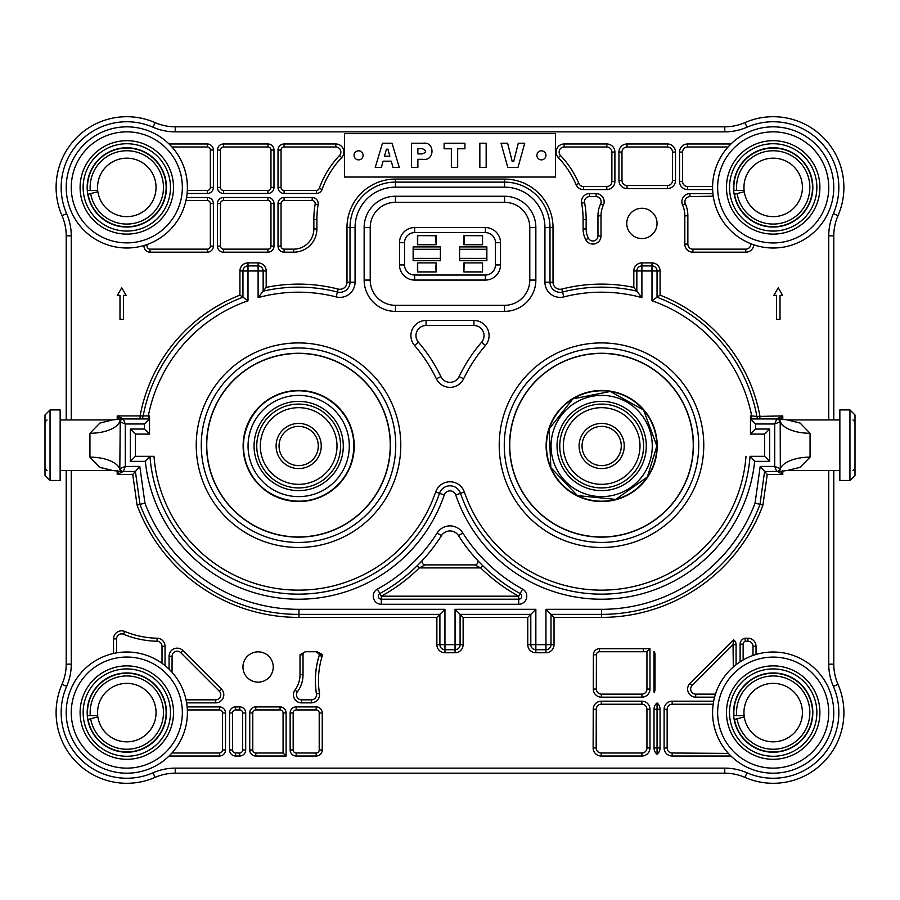 <?xml version="1.0" encoding="UTF-8"?>
<svg xmlns="http://www.w3.org/2000/svg" width="900" height="900" viewBox="0 0 900 900"><rect width="100%" height="100%" fill="white"/><g stroke="black" fill="none" stroke-linecap="round" stroke-linejoin="round"><path stroke-width="1.35" d="M118.89 419.265L117.214 415.912L123.278 418.939L149.535 418.939L149.535 434.093L135.394 434.093L135.394 456.311L153.979 456.311L149.951 456.311L145.328 461.363L130.343 461.363L130.343 429.041L144.484 429.041L144.484 423.99L125.291 423.99L119.677 421.695C119.587 417.881 119.587 417.881 119.677 421.695A3.026 2.981 -90 0 1 122.647 418.939C119.936 418.939 119.936 418.939 122.647 418.939L123.278 418.939L122.647 418.939M154.001 456.311C155.171 471.589 158.681 486.315 164.531 500.479C171.855 518.254 182.306 533.936 195.885 547.549C209.453 561.15 225.112 571.646 242.854 579.026C260.606 586.406 279.09 590.107 298.305 590.13C317.531 590.164 336.015 586.508 353.79 579.173C371.554 571.849 387.236 561.398 400.849 547.819C414.45 534.251 424.946 518.591 432.326 500.85L436.207 490.657A15.154 15.154 0 0 1 463.793 490.657L467.516 500.49C474.907 518.254 485.359 533.947 498.87 547.549C512.483 561.127 528.142 571.624 545.85 579.038C563.591 586.361 582.086 590.062 601.301 590.153C620.482 590.13 638.977 586.474 656.775 579.184C674.471 571.849 690.165 561.398 703.845 547.83C717.413 534.229 727.909 518.569 735.322 500.85C741.251 486.608 744.817 471.757 745.999 456.311M149.951 456.311A148.972 148.972 0 0 0 439.481 493.335A11.115 11.115 0 0 1 460.519 493.335A148.972 148.972 0 0 0 750.049 456.311L764.606 456.311L764.606 434.093L750.465 434.093L750.465 418.939L776.722 418.939L782.786 415.912L781.11 419.265M480.825 563.771L477.056 559.8A3.026 3.026 0 0 1 474.829 564.885L480.69 567.911L482.816 565.751M364.151 227.554A31.309 31.309 0 0 1 395.46 196.245L504.54 196.245A31.309 31.309 0 0 1 535.849 227.554L535.849 280.069A31.309 31.309 0 0 1 504.54 311.377L395.46 311.377A31.309 31.309 0 0 1 364.151 280.069L364.151 227.554L370.215 227.554L370.215 280.069A25.245 25.245 0 0 0 395.46 305.325L504.54 305.325A25.245 25.245 0 0 0 529.785 280.069L529.785 227.554A25.245 25.245 0 0 0 504.54 202.309L395.46 202.309A25.245 25.245 0 0 0 370.215 227.554M812.835 187.403A39.645 39.645 0 0 0 753.367 153.079A39.645 39.645 0 0 0 753.367 221.737A39.645 39.645 0 0 0 812.835 187.403M166.455 712.597A39.645 39.645 0 0 0 106.987 678.262A39.645 39.645 0 0 0 106.987 746.921A39.645 39.645 0 0 0 166.455 712.597M166.455 187.403A39.645 39.645 0 0 0 106.987 153.079A39.645 39.645 0 0 0 106.987 221.737A39.645 39.645 0 0 0 166.455 187.403M812.835 712.597A39.645 39.645 0 0 0 753.367 678.262A39.645 39.645 0 0 0 753.367 746.921A39.645 39.645 0 0 0 812.835 712.597M426.06 320.468L426.06 325.519A10.103 10.103 0 0 0 418.399 342.202A158.062 158.062 0 0 1 440.899 376.605A10.103 10.103 0 0 0 459.101 376.605A158.062 158.062 0 0 1 481.601 342.202A10.103 10.103 0 0 0 473.94 325.519L426.06 325.519A10.103 10.103 0 0 0 418.399 342.202A158.062 158.062 0 0 1 440.899 376.605A10.103 10.103 0 0 0 459.101 376.605A158.062 158.062 0 0 1 481.601 342.202A10.103 10.103 0 0 0 473.94 325.519L473.94 320.468A15.154 15.154 0 0 1 485.438 345.488A153.011 153.011 0 0 0 463.646 378.787A15.154 15.154 0 0 1 436.354 378.787A153.011 153.011 0 0 0 414.562 345.488A15.154 15.154 0 0 1 426.06 320.468L473.94 320.468M626.749 223.414A15.154 15.154 0 0 1 649.474 210.296A15.154 15.154 0 0 1 649.474 236.531A15.154 15.154 0 0 1 626.749 223.414M242.955 666.99A15.154 15.154 0 0 0 265.68 680.107A15.154 15.154 0 0 0 265.68 653.873A15.154 15.154 0 0 0 242.955 666.99M589.556 193.601L589.556 196.627A5.051 5.051 0 0 0 584.584 202.601A92.711 92.711 0 0 1 586.148 219.521L586.148 228.949A20.205 20.205 0 0 0 588.442 238.297A5.051 5.051 0 0 0 597.96 235.958L597.96 215.82A28.282 28.282 0 0 1 600.637 203.828A5.051 5.051 0 0 0 596.059 196.627L589.556 196.627A5.051 5.051 0 0 0 584.584 202.601A92.711 92.711 0 0 1 586.148 219.521L583.11 219.521A89.685 89.685 0 0 0 581.614 203.153A8.078 8.078 0 0 1 589.556 193.601L596.059 193.601A8.078 8.078 0 0 1 603.383 205.11A25.245 25.245 0 0 0 600.998 215.82L600.998 235.958A8.078 8.078 0 0 1 585.754 239.704A23.231 23.231 0 0 1 583.11 228.949L583.11 219.521M417.184 565.751L419.31 567.911L425.171 564.885L474.829 564.885A3.026 3.026 0 0 0 477.056 559.8M419.839 563.085L422.944 559.8A3.026 3.026 0 0 0 425.171 564.885A3.026 3.026 0 0 1 422.944 559.8M713.227 196.178L689.951 196.627A5.051 5.051 0 0 0 685.327 203.704A30.296 30.296 0 0 1 687.859 215.82L687.859 244.102A5.051 5.051 0 0 0 692.899 249.154L745.785 249.154A5.051 5.051 0 0 0 750.836 244.102L751.084 243.833M679.545 152.055L682.571 152.055A5.051 5.051 0 0 1 687.623 147.004L728.021 147.004L687.623 147.004A5.051 5.051 0 0 0 682.571 152.055L682.571 181.485A5.051 5.051 0 0 0 687.623 186.525L712.597 186.525A60.604 60.604 0 0 1 728.021 147.004L730.935 143.977A60.604 60.604 0 0 0 712.631 189.562L687.623 189.562A8.078 8.078 0 0 1 679.545 181.485L679.545 152.055A8.078 8.078 0 0 1 687.623 143.977L730.935 143.977A60.604 60.604 0 0 1 826.852 215.561A60.604 60.604 0 0 1 753.829 244.834A8.078 8.078 0 0 1 745.785 252.18L745.785 249.154A5.051 5.051 0 0 0 750.836 244.102L750.836 243.731A60.604 60.604 0 0 1 713.295 196.627M712.597 186.525L712.597 187.2M733.309 666.967L733.039 644.67A3.026 3.026 0 0 0 733.039 644.602L692.145 685.508A5.051 5.051 0 0 0 695.711 694.125L715.477 694.125L715.286 694.744M672.199 752.996L672.199 756.023L730.935 756.023A60.604 60.604 0 0 1 713.678 701.19A60.604 60.604 0 0 0 808.819 761.614A60.604 60.604 0 0 0 756.023 654.48A60.604 60.604 0 0 0 740.115 661.815L740.115 644.153A6.064 6.064 0 0 1 744.975 638.212L745.324 641.239A3.026 3.026 0 0 0 743.141 644.153A3.026 3.026 0 0 1 745.324 641.239A3.026 3.026 0 0 0 743.141 644.153L743.141 659.97L740.115 661.815A60.604 60.604 0 0 0 713.678 701.19L713.171 704.227L672.199 704.227A5.051 5.051 0 0 0 667.148 709.279L667.148 747.945A5.051 5.051 0 0 0 672.199 752.996L728.404 753.413M713.171 704.227A60.604 60.604 0 0 0 728.021 752.996M583.492 189.562L583.492 186.525L606.825 186.525A5.051 5.051 0 0 0 611.876 181.485L611.876 152.055A5.051 5.051 0 0 0 606.825 147.004L564.188 147.004A5.051 5.051 0 0 0 560.531 155.542A92.711 92.711 0 0 1 578.835 183.442A5.051 5.051 0 0 0 583.492 186.525A5.051 5.051 0 0 1 578.835 183.442A92.711 92.711 0 0 0 560.531 155.542A5.051 5.051 0 0 1 564.188 147.004L564.188 143.977L606.825 143.977A8.078 8.078 0 0 1 614.903 152.055L614.903 181.485A8.078 8.078 0 0 1 606.825 189.562L583.492 189.562A8.078 8.078 0 0 1 576.045 184.624A89.685 89.685 0 0 0 558.337 157.635A8.078 8.078 0 0 1 564.188 143.977M614.903 152.055L611.876 152.055A5.051 5.051 0 0 0 606.825 147.004L564.188 147.004M601.222 752.996L641.891 752.996A5.051 5.051 0 0 0 646.942 747.945L646.942 709.279A5.051 5.051 0 0 0 641.891 704.227L601.324 704.227A5.051 5.051 0 0 0 596.273 709.256L596.171 747.934A5.051 5.051 0 0 0 601.222 752.996L601.222 756.023A8.078 8.078 0 0 1 593.134 747.923L593.235 709.256A8.078 8.078 0 0 1 601.324 701.19L641.891 701.19A8.078 8.078 0 0 1 649.98 709.279L649.98 747.945A8.078 8.078 0 0 1 641.891 756.023L601.222 756.023M601.369 694.125L641.891 694.125A5.051 5.051 0 0 0 646.942 689.074L646.942 651.69L649.98 648.664L649.98 689.074A8.078 8.078 0 0 1 641.891 697.151L601.369 697.151L601.369 694.125A5.051 5.051 0 0 1 596.317 689.062L596.408 654.761A3.026 3.026 0 0 1 599.445 651.746L643.41 651.746A116.145 116.145 0 0 0 646.942 651.69M675.506 152.055L672.48 152.055A5.051 5.051 0 0 0 667.429 147.004L627.03 147.004A5.051 5.051 0 0 0 621.979 152.055L621.979 180.472A5.051 5.051 0 0 0 627.03 185.524L667.429 185.524A5.051 5.051 0 0 0 672.48 180.472L672.48 152.055A5.051 5.051 0 0 0 667.429 147.004L627.03 147.004A5.051 5.051 0 0 0 621.979 152.055L618.952 152.055A8.078 8.078 0 0 1 627.03 143.977L667.429 143.977A8.078 8.078 0 0 1 675.506 152.055L675.506 180.472A8.078 8.078 0 0 1 667.429 188.55L627.03 188.55A8.078 8.078 0 0 1 618.952 180.472L618.952 152.055M753.592 655.256L752.996 655.459A60.604 60.604 0 0 0 743.141 659.97M754.301 655.02L755.212 654.727M172.114 672.345L169.076 669.173A60.604 60.604 0 0 0 165.037 665.584L162.011 663.266L162.011 646.29A5.051 5.051 0 0 0 157.061 641.239A92.711 92.711 0 0 1 123.536 634.241A5.051 5.051 0 0 0 116.561 638.91L116.561 652.871L113.535 653.467A60.604 60.604 0 0 0 73.519 741.454A60.604 60.604 0 0 0 187.144 706.905L219.442 706.905L219.442 709.931L187.346 709.931L187.144 706.905A60.604 60.604 0 0 0 186.615 702.866L186.053 699.84L215.708 699.84A5.051 5.051 0 0 0 219.285 691.211L180.731 652.658A5.051 5.051 0 0 0 172.114 656.235L172.013 672.232M171.214 753.829L171.979 752.996L219.442 752.996A3.026 3.026 0 0 0 222.469 749.959L222.469 712.969A3.026 3.026 0 0 0 219.442 709.931M235.609 752.996L239.648 752.996A3.026 3.026 0 0 0 242.674 749.959L242.674 712.969A3.026 3.026 0 0 0 239.648 709.931L235.609 709.931A3.026 3.026 0 0 0 232.571 712.969L232.571 749.959A3.026 3.026 0 0 0 235.609 752.996L235.609 756.023A6.064 6.064 0 0 1 229.545 749.959L229.545 712.969L232.571 712.969M217.429 203.569L220.455 203.569A3.026 3.026 0 0 1 223.481 200.531A3.026 3.026 0 0 0 220.455 203.569L220.455 246.116A3.026 3.026 0 0 0 223.481 249.154L267.919 249.154A3.026 3.026 0 0 0 270.956 246.116L270.956 203.569A3.026 3.026 0 0 0 267.919 200.531L223.481 200.531L223.481 197.505A6.064 6.064 0 0 0 217.429 203.569L217.429 246.116A6.064 6.064 0 0 0 223.481 252.18L223.481 249.154A3.026 3.026 0 0 1 220.455 246.116L217.429 246.116M223.481 193.466L267.919 193.466A6.064 6.064 0 0 0 273.983 187.403L273.983 150.041L270.956 150.041A3.026 3.026 0 0 0 267.919 147.004L223.481 147.004A3.026 3.026 0 0 0 220.455 150.041L220.455 187.403A3.026 3.026 0 0 0 223.481 190.44L267.919 190.44A3.026 3.026 0 0 0 270.956 187.403L270.956 150.041A3.026 3.026 0 0 0 267.919 147.004L223.481 147.004L223.481 143.977A6.064 6.064 0 0 0 217.429 150.041L217.429 187.403A6.064 6.064 0 0 0 223.481 193.466L223.481 190.44A3.026 3.026 0 0 1 220.455 187.403L217.429 187.403M284.085 193.466L284.085 190.44A3.026 3.026 0 0 1 281.048 187.403A3.026 3.026 0 0 0 284.085 190.44L316.373 190.44A3.026 3.026 0 0 0 319.23 188.426A92.711 92.711 0 0 1 339.469 155.542A5.051 5.051 0 0 0 335.812 147.004L284.085 147.004A3.026 3.026 0 0 0 281.048 150.041L281.048 187.403L278.021 187.403A6.064 6.064 0 0 0 284.085 193.466L316.373 193.466A6.064 6.064 0 0 0 322.076 189.439L319.23 188.426A92.711 92.711 0 0 1 339.469 155.542A5.051 5.051 0 0 0 335.812 147.004L284.085 147.004L284.085 143.977A6.064 6.064 0 0 0 278.021 150.041L278.021 187.403M322.234 656.066L319.185 655.673A3.026 3.026 90 0 0 319.207 655.594L319.207 653.951L322.234 654.39L322.234 656.066A81.045 81.045 0 0 0 319.5 693.495C319.702 699.053 317.036 702.18 311.524 702.866L301.522 702.866A8.078 8.078 0 0 1 294.986 690.03A26.258 26.258 0 0 0 300.015 674.584L300.015 654.773L303.041 654.773L303.041 674.584A29.284 29.284 0 0 1 297.439 691.819A5.051 5.051 0 0 0 301.522 699.84L311.524 699.84C314.978 699.413 316.631 697.455 316.507 693.979A84.071 84.071 0 0 1 319.185 655.673L319.106 655.673A84.15 84.15 0 0 0 316.44 693.979C316.564 697.455 314.899 699.401 311.445 699.84M278.021 203.569L281.048 203.569L281.048 246.116A3.026 3.026 0 0 0 284.085 249.154L293.659 249.154A20.205 20.205 0 0 0 313.853 228.949L313.853 219.521A92.711 92.711 0 0 1 315.157 204.075A3.026 3.026 0 0 0 312.165 200.531L284.085 200.531A3.026 3.026 0 0 0 281.048 203.569A3.026 3.026 0 0 1 284.085 200.531L284.085 197.505L312.165 197.505A6.064 6.064 0 0 1 318.139 204.581A89.685 89.685 0 0 0 316.89 219.521L316.89 228.949A23.231 23.231 0 0 1 293.659 252.18L284.085 252.18A6.064 6.064 0 0 1 278.021 246.116L278.021 203.569A6.064 6.064 0 0 1 284.085 197.505M249.739 712.969L252.776 712.969L252.776 749.959A3.026 3.026 0 0 0 255.803 752.996L283.072 752.996L286.099 756.023L255.803 756.023A6.064 6.064 0 0 1 249.739 749.959L249.739 712.969A6.064 6.064 0 0 1 255.803 706.905L280.046 706.905L280.046 709.931L255.803 709.931A3.026 3.026 0 0 0 252.776 712.969A3.026 3.026 0 0 1 255.803 709.931L255.803 706.905M296.201 752.996L316.181 752.996L316.181 756.023L296.201 756.023L296.201 752.996A3.026 3.026 0 0 1 293.175 749.959L290.137 749.959A6.064 6.064 0 0 0 296.201 756.023M316.181 756.023A6.064 6.064 0 0 0 322.234 749.959L319.207 749.959A3.026 3.026 0 0 1 316.181 752.996A3.026 3.026 0 0 0 319.207 749.959L319.207 712.969A3.026 3.026 0 0 0 316.181 709.931L296.201 709.931L296.201 706.905A6.064 6.064 0 0 0 290.137 712.969L290.137 749.959M147.004 244.541L147.004 246.116A3.026 3.026 0 0 0 150.041 249.154L207.326 249.154A3.026 3.026 0 0 0 210.352 246.116L210.352 203.569A3.026 3.026 0 0 0 207.326 200.531L185.963 200.531L186.559 197.505A60.604 60.604 0 0 0 187.099 193.466L187.335 190.44A60.604 60.604 0 0 0 171.979 147.004L169.065 143.977A60.604 60.604 0 0 0 72.461 214.211A60.604 60.604 0 0 0 144.011 245.509L147.004 244.541L147.004 246.116A3.026 3.026 0 0 0 150.041 249.154L150.041 252.18A6.064 6.064 0 0 1 144.011 245.509A60.604 60.604 0 0 0 186.559 197.505A60.604 60.604 0 0 1 144.011 245.509M187.335 190.44L207.326 190.44A3.026 3.026 0 0 0 210.352 187.403L210.352 150.041L213.39 150.041A6.064 6.064 0 0 0 207.326 143.977L169.065 143.977A60.604 60.604 0 0 1 187.099 193.466A60.604 60.604 0 0 0 169.065 143.977M207.326 147.004L171.979 147.004L207.326 147.004A3.026 3.026 0 0 1 210.352 150.041A3.026 3.026 0 0 0 207.326 147.004L207.326 143.977M319.207 653.951L319.207 653.951A3.026 3.026 90 0 0 316.294 651.746M311.524 702.866L311.524 699.84M641.891 297.619A153.011 153.011 0 0 0 563.816 296.899A15.154 15.154 0 0 1 544.939 282.218L544.939 227.554A40.399 40.399 0 0 0 504.54 187.155L504.54 182.104L395.46 182.104L504.54 182.104A45.45 45.45 0 0 1 549.99 227.554L549.99 282.218A10.103 10.103 0 0 0 562.579 292.005A158.062 158.062 0 0 1 636.84 291.15L636.84 270.979A5.051 5.051 0 0 1 641.891 265.928L651.994 265.928A5.051 5.051 0 0 1 657.045 270.979L657.045 297.225L651.994 300.769L651.994 270.979L641.891 270.979L641.891 297.619L633.814 287.392L633.814 270.979A8.078 8.078 0 0 1 641.891 262.901L651.994 262.901A8.078 8.078 0 0 1 660.071 270.979L660.071 295.144L657.045 297.225A158.062 158.062 0 0 1 756.923 416.464L782.786 415.912L782.786 419.58M751.68 418.939L751.68 415.912L756.923 416.464A3.026 3.026 0 0 0 759.904 418.939L759.904 415.912A161.089 161.089 0 0 0 660.071 295.144M117.214 419.58L117.214 415.912L140.096 415.912L140.096 418.939A3.026 3.026 0 0 0 143.078 416.464A158.062 158.062 0 0 1 242.955 297.225L248.006 300.769A153.011 153.011 0 0 0 148.32 415.912L149.535 415.912L149.535 418.939L144.484 423.99M143.078 416.464A158.062 158.062 0 0 1 242.955 297.225L239.929 295.144A161.089 161.089 0 0 0 140.096 415.912L148.32 415.912L148.32 418.939M781.11 471.139L782.786 474.491L777.352 471.465C780.064 471.465 780.064 471.465 777.352 471.465L764.606 471.465L767.239 474.491L762.93 505.125A172.204 172.204 0 0 1 601.492 617.4L554.029 617.4L554.029 644.67A8.078 8.078 0 0 1 545.951 652.748L535.849 652.748A8.078 8.078 0 0 1 527.771 644.67L527.771 617.4L530.798 614.374L460.103 614.374L463.129 617.4L463.129 644.67A8.078 8.078 0 0 1 455.051 652.748L444.949 652.748A8.078 8.078 0 0 1 436.871 644.67L436.871 617.4L439.897 614.374L298.946 614.374A169.166 169.166 0 0 1 140.017 504.371L135.394 471.465L132.761 474.491L117.214 474.491L118.89 471.139M322.234 654.39L317.137 651.746L305.257 651.746L300.015 654.773M344.452 133.627L344.452 177.053L555.548 177.053L555.548 133.627L344.452 133.627M730.935 143.977A60.604 60.604 0 0 0 753.829 244.834A60.604 60.604 0 0 1 712.913 193.601L689.951 193.601L689.951 196.627A5.051 5.051 0 0 0 685.327 203.704A30.296 30.296 0 0 1 687.859 215.82L684.821 215.82A27.27 27.27 0 0 0 682.549 204.907A8.078 8.078 0 0 1 689.951 193.601M545.951 652.748L545.951 649.721L535.849 649.721A5.051 5.051 0 0 1 530.798 644.67L530.798 614.374L535.849 609.322L535.849 644.67L545.951 644.67L545.951 609.322L601.492 609.322A164.126 164.126 0 0 0 755.055 503.123L760.219 466.414L764.606 471.465L759.982 504.371A169.166 169.166 0 0 1 601.492 614.374L551.002 614.374L554.029 617.4M455.051 609.322L460.103 614.374L460.103 644.67L455.051 644.67L455.051 609.322L535.849 609.322M545.951 609.322L551.002 614.374L551.002 644.67L545.951 644.67L545.951 649.721A5.051 5.051 0 0 0 551.002 644.67A5.051 5.051 0 0 1 545.951 649.721M60.154 480.488L50.051 480.488L50.051 409.916L45 414.979L45 475.425L50.051 480.488L60.154 480.488L60.154 409.916L50.051 409.916L45 414.979L45 475.346M855 414.979L849.949 409.916L849.949 480.488L855 475.436L855 414.979L849.949 409.916L839.846 409.916L839.846 480.488L849.949 480.488L839.846 480.488M119.801 469.327L120.24 421.976A3.026 3.026 0 0 1 123.278 418.939L125.291 423.99L125.291 466.414L123.278 471.465L117.214 474.491L117.214 470.824M780.199 421.076L780.322 468.709C780.413 472.522 780.413 472.522 780.322 468.709A3.026 2.981 90 0 1 777.352 471.465M439.897 614.374L444.949 609.322L444.949 644.67L455.051 644.67L455.051 649.721L444.949 649.721A5.051 5.051 0 0 1 439.897 644.67L439.897 614.374M776.722 418.939L777.352 418.939C780.064 418.939 780.064 418.939 777.352 418.939A3.026 2.981 -90 0 1 780.322 421.695C780.413 417.881 780.413 417.881 780.322 421.695L774.709 423.99L776.722 418.939A3.026 3.026 0 0 1 779.76 421.976A3.026 3.026 0 0 0 776.722 418.939M239.929 295.144L239.929 270.979A8.078 8.078 0 0 1 248.006 262.901L258.109 262.901A8.078 8.078 0 0 1 266.186 270.979L266.186 287.392L263.16 291.15A158.062 158.062 0 0 1 337.421 292.005A10.103 10.103 0 0 0 350.01 282.218L350.01 227.554A45.45 45.45 0 0 1 395.46 182.104L395.46 179.078A48.476 48.476 0 0 0 346.984 227.554L346.984 282.218L350.01 282.218A10.103 10.103 0 0 1 337.421 292.005L338.175 289.069A7.065 7.065 0 0 0 346.984 282.218M833.794 470.452L833.794 664.155A50.501 50.501 0 0 0 838.001 684.337A70.695 70.695 0 0 1 744.941 777.398A50.501 50.501 0 0 0 724.759 773.19L175.241 773.19A50.501 50.501 0 0 0 155.059 777.398A70.695 70.695 0 0 1 61.999 684.337A50.501 50.501 0 0 0 66.206 664.155L66.206 470.452M66.206 419.951L66.206 235.845A50.501 50.501 0 0 0 61.999 215.662A70.695 70.695 0 0 1 155.059 122.603A50.501 50.501 0 0 0 175.241 126.81L724.759 126.81A50.501 50.501 0 0 0 744.941 122.603A70.695 70.695 0 0 1 838.001 215.662A50.501 50.501 0 0 0 833.794 235.845L833.794 419.951M819.9 187.403A46.71 46.71 0 0 0 749.835 146.959A46.71 46.71 0 0 0 749.835 227.857A46.71 46.71 0 0 0 819.9 187.403M819.9 712.597A46.71 46.71 0 0 0 749.835 672.143A46.71 46.71 0 0 0 749.835 753.041A46.71 46.71 0 0 0 819.9 712.597M173.52 187.403A46.71 46.71 0 0 0 103.455 146.959A46.71 46.71 0 0 0 103.455 227.857A46.71 46.71 0 0 0 173.52 187.403M173.52 712.597A46.71 46.71 0 0 0 103.455 672.143A46.71 46.71 0 0 0 103.455 753.041A46.71 46.71 0 0 0 173.52 712.597M816.863 187.403A43.672 43.672 0 0 0 751.354 149.58A43.672 43.672 0 0 0 751.354 225.225A43.672 43.672 0 0 0 816.863 187.403M816.863 712.597A43.672 43.672 0 0 0 751.354 674.775A43.672 43.672 0 0 0 751.354 750.42A43.672 43.672 0 0 0 816.863 712.597M170.482 187.403A43.672 43.672 0 0 0 104.974 149.58A43.672 43.672 0 0 0 104.974 225.225A43.672 43.672 0 0 0 170.482 187.403M170.482 712.597A43.672 43.672 0 0 0 104.974 674.775A43.672 43.672 0 0 0 104.974 750.42A43.672 43.672 0 0 0 170.482 712.597M169.076 669.173A60.604 60.604 0 0 1 186.615 702.866A60.604 60.604 0 0 0 169.076 669.173L169.076 656.235L172.114 656.235M113.535 653.467A60.604 60.604 0 0 1 165.037 665.584A60.604 60.604 0 0 0 113.535 653.467L113.535 638.91A8.078 8.078 0 0 1 124.695 631.44A89.685 89.685 0 0 0 157.129 638.212A8.078 8.078 0 0 1 165.037 646.29L165.037 665.584M501.019 143.224L507.634 143.224L512.212 161.482L513.709 161.482L518.265 143.224L524.734 143.224L517.984 167.456L507.814 167.456L501.019 143.224M479.846 167.456L479.846 143.224L486.157 143.224L486.157 167.456L479.846 167.456M444.116 148.781L444.116 143.224L464.929 143.224L464.929 148.781L457.661 148.781L457.661 167.456L451.35 167.456L451.35 148.781L444.116 148.781M417.87 167.456L411.559 167.456L411.559 143.224L423.169 143.224C434.97 141.435 434.88 161.078 423.169 159.311L417.87 159.311L417.87 167.456M417.87 148.725L417.87 153.911L422.089 153.911C426.724 152.325 426.814 150.604 422.348 148.725L417.87 148.725M383.096 161.179L381.375 167.456L375.233 167.456L382.489 143.224L392.029 143.224L399.296 167.456L393.019 167.456L391.252 161.179L383.096 161.179M386.426 149.197L384.457 156.218L389.858 156.218L387.923 149.197L386.426 149.197M354.049 155.34A4.522 4.522 0 0 1 358.571 150.817A4.522 4.522 0 0 1 363.105 155.34A4.522 4.522 0 0 1 358.571 159.862A4.522 4.522 0 0 1 354.049 155.34M541.429 159.862A4.522 4.522 0 0 1 536.895 155.34A4.522 4.522 0 0 1 541.429 150.817A4.522 4.522 0 0 1 545.951 155.34A4.522 4.522 0 0 1 541.429 159.862M242.955 297.225L242.955 270.979A5.051 5.051 0 0 1 248.006 265.928L258.109 265.928A5.051 5.051 0 0 1 263.16 270.979L263.16 291.15L258.109 297.619L258.109 270.979L248.006 270.979L248.006 300.769M779.366 418.939L787.511 419.951L800.1 423.056L810.056 433.271L810.056 457.144L800.089 467.348L787.511 470.452L839.846 470.452M100.744 467.674L112.489 470.452L99.922 467.348L89.944 457.144L89.944 433.271L99.9 423.056L112.489 419.951L60.154 419.951M89.944 457.178L99.124 467.01M135.394 471.465L122.647 471.465C119.936 471.465 119.936 471.465 122.647 471.465A3.026 2.981 90 0 1 119.677 468.709C119.587 472.522 119.587 472.522 119.677 468.709L125.291 466.414L139.781 466.414L135.394 471.465M760.219 466.414L774.709 466.414L779.76 468.428A3.026 3.026 0 0 1 776.722 471.465L774.709 466.414L774.709 423.99L755.516 423.99L750.465 418.939L750.465 415.912L751.68 415.912A153.011 153.011 0 0 0 651.994 300.769M436.871 617.4L298.946 617.4A172.204 172.204 0 0 1 137.07 505.125L144.945 503.123A164.126 164.126 0 0 0 298.935 609.322L444.949 609.322M149.535 434.093L144.484 429.041M755.055 503.123L762.93 505.125M135.394 434.093L130.343 429.041M135.394 456.311L130.343 461.363M755.516 423.99L755.516 429.041L750.465 434.093M750.049 456.311L754.673 461.363A154.024 154.024 0 0 1 455.738 494.966A6.064 6.064 0 0 0 444.262 494.966A154.024 154.024 0 0 1 145.328 461.363M764.606 456.311L769.658 461.363L754.673 461.363M755.516 429.041L769.658 429.041L764.606 434.093M381.296 604.271L381.296 599.22L518.704 599.22A3.026 3.026 0 0 0 520.155 593.539A169.166 169.166 0 0 1 458.539 535.646A10.103 10.103 0 0 0 441.461 535.646A169.166 169.166 0 0 1 379.845 593.539A3.026 3.026 0 0 0 381.296 599.22L381.296 596.194L518.704 596.194A172.204 172.204 0 0 1 480.69 567.911L419.31 567.911A172.204 172.204 0 0 1 381.296 596.194L377.415 589.106A164.126 164.126 0 0 0 437.197 532.946A15.154 15.154 0 0 1 462.803 532.946A164.126 164.126 0 0 0 522.585 589.106A8.078 8.078 0 0 1 518.704 604.271L381.296 604.271A8.078 8.078 0 0 1 377.415 589.106M455.051 649.721A5.051 5.051 0 0 0 460.103 644.67A5.051 5.051 0 0 1 455.051 649.721L455.051 652.748M736.076 644.67L733.039 644.67A3.026 3.026 0 0 0 733.039 644.602L733.646 639.821A6.064 6.064 0 0 1 736.076 644.67L736.076 664.695A60.604 60.604 0 0 0 714.589 697.151L695.711 697.151A8.078 8.078 0 0 1 689.996 683.359L732.78 640.575A8.078 8.078 0 0 1 733.646 639.821M654.525 689.074L654.21 692.617A6.064 6.064 0 0 1 654.019 691.099L654.019 651.296L655.02 689.074A8.078 8.078 0 0 1 654.21 692.617M654.019 747.945L657.045 747.945L657.045 754.245A8.078 8.078 0 0 1 654.019 747.945L654.019 709.279A8.078 8.078 0 0 1 657.045 702.967L657.045 747.945L660.071 747.945A8.078 8.078 0 0 1 657.045 754.245M657.045 270.979A5.051 5.051 0 0 0 651.994 265.928A5.051 5.051 0 0 1 657.045 270.979A5.051 5.051 0 0 0 651.994 265.928L651.994 270.979L660.071 270.979M248.006 265.928A5.051 5.051 0 0 0 242.955 270.979A5.051 5.051 0 0 1 248.006 265.928A5.051 5.051 0 0 0 242.955 270.979L248.006 270.979L248.006 262.901M266.186 270.979L263.16 270.979A5.051 5.051 0 0 0 258.109 265.928A5.051 5.051 0 0 1 263.16 270.979A5.051 5.051 0 0 0 258.109 265.928L258.109 262.901M810.056 433.271A30.296 14.321 -0 0 1 780.322 421.695M810.056 457.144A30.296 14.321 0 0 0 780.322 468.709M89.944 457.144A30.296 14.321 180 0 1 119.677 468.709M89.944 433.271A30.296 14.321 180 0 0 119.677 421.695M120.24 468.428A3.026 3.026 0 0 0 123.278 471.465A3.026 3.026 0 0 1 120.24 468.428M50.051 409.916L60.154 409.916M744.975 638.212L747.945 638.212L747.945 641.239A5.051 5.051 0 0 1 752.996 646.29L752.996 655.459L752.996 646.29A5.051 5.051 0 0 0 747.945 641.239L745.324 641.239M733.039 644.602L692.145 685.508L689.996 683.359M296.201 709.931A3.026 3.026 0 0 0 293.175 712.969L293.175 749.959M280.046 709.931A3.026 3.026 0 0 1 283.072 712.969L286.099 712.969L286.099 756.023M283.072 752.996L283.072 712.969M303.041 654.773A3.026 3.026 0 0 1 306.079 651.746A3.026 3.026 0 0 0 303.041 654.773M319.207 654.289L316.215 651.746M395.741 445.207A97.234 97.234 0 0 0 249.885 361.001A97.234 97.234 0 0 0 249.885 529.414A97.234 97.234 0 0 0 395.741 445.207M390.431 445.207A91.924 91.924 0 0 0 252.54 365.591A91.924 91.924 0 0 0 252.54 524.812A91.924 91.924 0 0 0 390.431 445.207M390.262 445.207A91.755 91.755 0 0 1 252.63 524.666A91.755 91.755 0 0 1 252.63 365.738A91.755 91.755 0 0 1 390.262 445.207M400.781 445.207A102.285 102.285 0 0 1 247.365 533.779A102.285 102.285 0 0 1 247.365 356.625A102.285 102.285 0 0 1 400.781 445.207M279.056 446.006A19.62 19.62 0 0 0 308.475 462.994A19.62 19.62 0 0 0 308.475 429.007A19.62 19.62 0 0 0 279.056 446.006A19.62 19.62 0 0 0 308.475 462.994A19.62 19.62 0 0 0 308.475 429.007A19.62 19.62 0 0 0 279.056 446.006A19.62 19.62 0 0 0 298.665 465.615A19.62 19.62 0 0 0 318.285 446.006M298.665 501.548A55.553 55.553 0 0 1 250.56 418.23A55.553 55.553 0 0 1 346.781 418.23A55.553 55.553 0 0 1 298.665 501.548M698.726 445.207A97.234 97.234 0 0 0 552.881 361.001A97.234 97.234 0 0 0 552.881 529.414A97.234 97.234 0 0 0 698.726 445.207M693.428 445.207A91.924 91.924 0 0 0 555.536 365.591A91.924 91.924 0 0 0 555.536 524.812A91.924 91.924 0 0 0 693.428 445.207M693.259 445.207A91.755 91.755 0 0 1 555.615 524.666A91.755 91.755 0 0 1 555.615 365.738A91.755 91.755 0 0 1 693.259 445.207M703.778 445.207A102.285 102.285 0 0 1 550.35 533.779A102.285 102.285 0 0 1 550.35 356.625A102.285 102.285 0 0 1 703.778 445.207M582.041 446.006A19.62 19.62 0 0 0 611.471 462.994A19.62 19.62 0 0 0 611.471 429.007A19.62 19.62 0 0 0 582.041 446.006A19.62 19.62 0 0 0 601.661 465.615A19.62 19.62 0 0 0 621.281 446.006M601.661 501.548A55.553 55.553 0 0 1 553.556 418.23A55.553 55.553 0 0 1 649.766 418.23A55.553 55.553 0 0 1 601.661 501.548M737.055 718.762L744.278 716.906A29.239 29.239 0 0 0 791.044 735.75A29.239 29.239 0 0 0 784.71 685.721A29.239 29.239 0 0 0 744.109 715.624L733.972 715.624A39.341 39.341 0 0 1 789.019 676.575A39.341 39.341 0 0 1 797.49 743.524A39.341 39.341 0 0 1 734.456 719.438L737.055 718.762A36.664 36.664 0 0 0 795.78 741.465A36.664 36.664 0 0 0 787.871 679.005A36.664 36.664 0 0 0 736.661 715.624M90.675 193.579L97.886 191.722A29.239 29.239 0 0 0 144.664 210.555A29.239 29.239 0 0 0 138.33 160.537A29.239 29.239 0 0 0 97.729 190.44L87.581 190.44A39.341 39.341 0 0 1 142.627 151.391A39.341 39.341 0 0 1 151.11 218.34A39.341 39.341 0 0 1 88.065 194.254L90.675 193.579A36.664 36.664 0 0 0 149.4 216.281A36.664 36.664 0 0 0 141.491 153.821A36.664 36.664 0 0 0 90.27 190.44M90.675 718.762L97.886 716.906A29.239 29.239 0 0 0 144.664 735.75A29.239 29.239 0 0 0 138.33 685.721A29.239 29.239 0 0 0 97.729 715.624L87.581 715.624A39.341 39.341 0 0 1 142.627 676.575A39.341 39.341 0 0 1 151.11 743.524A39.341 39.341 0 0 1 88.065 719.438L90.675 718.762A36.664 36.664 0 0 0 149.4 741.465A36.664 36.664 0 0 0 141.491 679.005A36.664 36.664 0 0 0 90.27 715.624M737.055 193.579L744.278 191.722A29.239 29.239 0 0 0 791.044 210.555A29.239 29.239 0 0 0 784.71 160.537A29.239 29.239 0 0 0 744.109 190.44L733.972 190.44A39.341 39.341 0 0 1 789.019 151.391A39.341 39.341 0 0 1 797.49 218.34A39.341 39.341 0 0 1 734.456 194.254L737.055 193.579A36.664 36.664 0 0 0 795.78 216.281A36.664 36.664 0 0 0 787.871 153.821A36.664 36.664 0 0 0 736.661 190.44M123.525 295.346L123.525 319.331L119.992 319.331L119.992 295.346L117.383 295.346L121.759 287.775L126.135 295.346L123.525 295.346M780.008 295.346L780.008 319.331L776.475 319.331L776.475 295.346L773.865 295.346L778.241 287.775L782.617 295.346L780.008 295.346M120.544 417.577L120.544 418.95M120.544 471.465L120.544 472.826M779.456 472.826L779.456 471.465M779.456 418.95L779.456 417.577M399.499 264.926L399.499 242.708A15.154 15.154 0 0 1 414.652 227.554L485.348 227.554A15.154 15.154 0 0 1 500.501 242.708L500.501 264.926A15.154 15.154 0 0 1 485.348 280.069L414.652 280.069A15.154 15.154 0 0 1 399.499 264.926L404.55 264.926A10.103 10.103 0 0 0 414.652 275.017L485.348 275.017A10.103 10.103 0 0 0 495.45 264.926L495.45 242.708A10.103 10.103 0 0 0 485.348 232.605L414.652 232.605A10.103 10.103 0 0 0 404.55 242.708L404.55 264.926M459.596 246.915L486.866 246.915L486.866 260.707L459.596 260.707L459.596 246.915M459.596 258.356L486.866 258.356L486.866 249.266L459.596 249.266M464.141 262.901L463.905 271.991L463.905 262.901L482.546 262.901L482.546 271.991L482.321 265.433M482.276 235.732L463.905 235.631L463.905 244.721L482.546 244.721L482.546 235.631L482.321 242.201M440.404 246.915L413.134 246.915L413.134 260.707L440.404 260.707L440.404 246.915M413.134 249.266L440.404 249.266L440.404 258.356L413.134 258.356M436.095 262.901L417.454 262.901L417.454 271.991L436.095 271.991L436.095 262.901M436.095 244.721L417.454 244.721L417.454 235.631L436.095 235.631L436.095 244.721M463.905 235.631L482.546 235.631M464.175 235.732L464.141 244.721M464.175 271.89L482.276 271.89M463.905 271.991L482.546 271.991M435.859 242.201L435.825 235.732L417.454 235.631M417.679 244.721L417.724 235.732M435.859 265.433L436.095 271.991M435.825 271.89L417.724 271.89L417.679 262.901M444.949 652.748L444.949 644.67L436.871 644.67M444.262 494.966L435.69 492.03M455.738 494.966L464.321 492.03M522.585 589.106L520.155 593.539A169.166 169.166 0 0 1 458.539 535.646A10.103 10.103 0 0 0 441.461 535.646A169.166 169.166 0 0 1 379.845 593.539M504.54 187.155L395.46 187.155A40.399 40.399 0 0 0 355.061 227.554L355.061 282.218A15.154 15.154 0 0 1 336.184 296.899A153.011 153.011 0 0 0 258.109 297.619M657.045 297.225A158.062 158.062 0 0 1 756.923 416.464M600.998 215.82L597.96 215.82A28.282 28.282 0 0 1 600.637 203.828A5.051 5.051 0 0 0 596.059 196.627L596.059 193.601M583.11 228.949L586.148 228.949A20.205 20.205 0 0 0 588.442 238.297A5.051 5.051 0 0 0 597.96 235.958L600.998 235.958M684.821 244.102L687.859 244.102A5.051 5.051 0 0 0 692.899 249.154L692.899 252.18A8.078 8.078 0 0 1 684.821 244.102L684.821 215.82M679.545 181.485L682.571 181.485A5.051 5.051 0 0 0 687.623 186.525L687.623 189.562M606.825 189.562L606.825 186.525A5.051 5.051 0 0 0 611.876 181.485L614.903 181.485M641.891 756.023L641.891 752.996A5.051 5.051 0 0 0 646.942 747.945L649.98 747.945M649.98 709.279L646.942 709.279A5.051 5.051 0 0 0 641.891 704.227L641.891 701.19M641.891 697.151L641.891 694.125A5.051 5.051 0 0 0 646.942 689.074L649.98 689.074M618.952 180.472L621.979 180.472A5.051 5.051 0 0 0 627.03 185.524L627.03 188.55M667.429 188.55L667.429 185.524A5.051 5.051 0 0 0 672.48 180.472L675.506 180.472M747.945 638.212A8.078 8.078 0 0 1 756.023 646.29L756.023 654.48A60.604 60.604 0 0 0 740.115 661.815M187.144 706.905A60.604 60.604 0 0 1 169.065 756.023L219.442 756.023A6.064 6.064 0 0 0 225.506 749.959L222.469 749.959M239.648 756.023L239.648 752.996A3.026 3.026 0 0 0 242.674 749.959L245.7 749.959A6.064 6.064 0 0 1 239.648 756.023L235.609 756.023M245.7 712.969L242.674 712.969A3.026 3.026 0 0 0 239.648 709.931L239.648 706.905A6.064 6.064 0 0 1 245.7 712.969L245.7 749.959M267.919 252.18A6.064 6.064 0 0 0 273.983 246.116L270.956 246.116A3.026 3.026 0 0 1 267.919 249.154L267.919 252.18L223.481 252.18M267.919 197.505L267.919 200.531A3.026 3.026 0 0 1 270.956 203.569L273.983 203.569A6.064 6.064 0 0 0 267.919 197.505L223.481 197.505M273.983 187.403L270.956 187.403A3.026 3.026 0 0 1 267.919 190.44L267.919 193.466M217.429 150.041L220.455 150.041A3.026 3.026 0 0 1 223.481 147.004M319.23 188.426A3.026 3.026 0 0 1 316.373 190.44L316.373 193.466M278.021 150.041L281.048 150.041A3.026 3.026 0 0 1 284.085 147.004M278.021 246.116L281.048 246.116A3.026 3.026 0 0 0 284.085 249.154L284.085 252.18M293.659 252.18L293.659 249.154A20.205 20.205 0 0 0 313.853 228.949L316.89 228.949M316.89 219.521L313.853 219.521A92.711 92.711 0 0 1 315.157 204.075A3.026 3.026 0 0 0 312.165 200.531L312.165 197.505M249.739 749.959L252.776 749.959A3.026 3.026 0 0 0 255.803 752.996L255.803 756.023M319.207 712.969A3.026 3.026 0 0 0 316.181 709.931L316.181 706.905A6.064 6.064 0 0 1 322.234 712.969L319.207 712.969M165.037 646.29L162.011 646.29A5.051 5.051 0 0 0 157.061 641.239A92.711 92.711 0 0 1 123.536 634.241A5.051 5.051 0 0 0 116.561 638.91L113.535 638.91M213.39 246.116A6.064 6.064 0 0 1 207.326 252.18L207.326 249.154A3.026 3.026 0 0 0 210.352 246.116L213.39 246.116L213.39 203.569A6.064 6.064 0 0 0 207.326 197.505L207.326 200.531A3.026 3.026 0 0 1 210.352 203.569L213.39 203.569M213.39 187.403A6.064 6.064 0 0 1 207.326 193.466L207.326 190.44A3.026 3.026 0 0 0 210.352 187.403L213.39 187.403L213.39 150.041M301.522 702.866L301.522 699.84M695.711 694.125L695.711 697.151M672.199 756.023A8.078 8.078 0 0 1 664.11 747.945L664.11 709.279A8.078 8.078 0 0 1 672.199 701.19L713.678 701.19M169.076 656.235A8.078 8.078 0 0 1 182.869 650.52L221.422 689.074A8.078 8.078 0 0 1 215.708 702.866L186.615 702.866M219.442 706.905A6.064 6.064 0 0 1 225.506 712.969L225.506 749.959M286.099 712.969A6.064 6.064 0 0 0 280.046 706.905M601.369 697.151A8.078 8.078 0 0 1 593.291 689.051L593.381 654.761A6.064 6.064 0 0 1 599.445 648.709L643.41 648.709A113.119 113.119 0 0 0 648.686 648.585A6.064 6.064 0 0 1 649.98 648.664M654.019 651.296A6.064 6.064 0 0 1 655.02 654.637L655.02 689.074M657.045 702.967A8.078 8.078 0 0 1 660.071 709.279L660.071 747.945M284.085 143.977L335.812 143.977A8.078 8.078 0 0 1 341.662 157.635A89.685 89.685 0 0 0 322.076 189.439M223.481 143.977L267.919 143.977A6.064 6.064 0 0 1 273.983 150.041M273.983 246.116L273.983 203.569M322.234 749.959L322.234 712.969M296.201 706.905L316.181 706.905M71.258 470.452L71.258 664.155A55.553 55.553 0 0 1 66.634 686.363A65.644 65.644 0 0 0 153.045 772.774A55.553 55.553 0 0 1 175.241 768.139L724.759 768.139A55.553 55.553 0 0 1 746.955 772.774A65.644 65.644 0 0 0 833.366 686.363A55.553 55.553 0 0 1 828.742 664.155L828.742 470.452M828.742 419.951L828.742 235.845A55.553 55.553 0 0 1 833.366 213.638A65.644 65.644 0 0 0 746.955 127.226A55.553 55.553 0 0 1 724.759 131.861L175.241 131.861A55.553 55.553 0 0 1 153.045 127.226A65.644 65.644 0 0 0 66.634 213.638A55.553 55.553 0 0 1 71.258 235.845L71.258 419.951M745.785 252.18L692.899 252.18M235.609 709.931L235.609 706.905A6.064 6.064 0 0 0 229.545 712.969M235.609 706.905L239.648 706.905M207.326 193.466L187.099 193.466M186.559 197.505L207.326 197.505M207.326 252.18L150.041 252.18M527.771 617.4L463.129 617.4M137.07 505.125L132.761 474.491M266.186 287.392A161.089 161.089 0 0 1 338.175 289.069M395.46 179.078L504.54 179.078A48.476 48.476 0 0 1 553.016 227.554L553.016 282.218A7.065 7.065 0 0 0 561.825 289.069A161.089 161.089 0 0 1 633.814 287.392M782.786 470.824L782.786 474.491L767.239 474.491M601.492 617.4L601.492 609.322M298.946 617.4L298.935 609.322M298.946 614.374A169.166 169.166 0 0 1 140.017 504.371M561.825 289.069L562.579 292.005A158.062 158.062 0 0 1 636.84 291.15M263.16 291.15A158.062 158.062 0 0 1 337.421 292.005L336.184 296.899M828.742 187.403A55.553 55.553 0 0 0 772.2 131.861A55.553 55.553 0 0 0 717.683 189.382A55.553 55.553 0 0 0 774.18 242.944A55.553 55.553 0 0 0 828.742 187.403M828.742 712.597A55.553 55.553 0 0 0 718.639 702.146A55.553 55.553 0 0 0 767.947 767.891A55.553 55.553 0 0 0 828.742 712.597M182.351 187.403A55.553 55.553 0 0 0 121.489 132.109A55.553 55.553 0 0 0 72.281 198A55.553 55.553 0 0 0 182.351 187.403M182.351 712.597A55.553 55.553 0 0 0 114.638 658.395A55.553 55.553 0 0 0 71.865 720.742A55.553 55.553 0 0 0 130.894 767.992A55.553 55.553 0 0 0 182.351 712.597M544.939 282.218L549.99 282.218A10.103 10.103 0 0 0 562.579 292.005L563.816 296.899M549.99 282.218L553.016 282.218M553.016 227.554L549.99 227.554A45.45 45.45 0 0 0 504.54 182.104L504.54 179.078M355.061 227.554L346.984 227.554M350.01 227.554A45.45 45.45 0 0 1 395.46 182.104L395.46 187.155M481.601 342.202L485.438 345.488M463.646 378.787L459.101 376.605M436.354 378.787L440.899 376.605M414.562 345.488L418.399 342.202M581.614 203.153L584.584 202.601M588.442 238.297L585.754 239.704M603.383 205.11L600.637 203.828M724.759 131.861L724.759 126.81A50.501 50.501 0 0 0 744.941 122.603A70.695 70.695 0 0 1 838.001 215.662A50.501 50.501 0 0 0 833.794 235.845L828.742 235.845M828.742 664.155L833.794 664.155A50.501 50.501 0 0 0 838.001 684.337A70.695 70.695 0 0 1 744.941 777.398A50.501 50.501 0 0 0 724.759 773.19L724.759 768.139M71.258 235.845L66.206 235.845A50.501 50.501 0 0 0 61.999 215.662A70.695 70.695 0 0 1 155.059 122.603A50.501 50.501 0 0 0 175.241 126.81L175.241 131.861M175.241 768.139L175.241 773.19A50.501 50.501 0 0 0 155.059 777.398A70.695 70.695 0 0 1 61.999 684.337A50.501 50.501 0 0 0 66.206 664.155L71.258 664.155M153.045 127.226L155.059 122.603M66.634 213.638L61.999 215.662M744.941 122.603L746.955 127.226M838.001 215.662L833.366 213.638M66.634 686.363L61.999 684.337M153.045 772.774L155.059 777.398M838.001 684.337L833.366 686.363M744.941 777.398L746.955 772.774M636.84 270.979A5.051 5.051 0 0 1 641.891 265.928L641.891 270.979L633.814 270.979M769.658 429.041L769.658 461.363M139.781 466.414L144.945 503.123M759.982 504.371A169.166 169.166 0 0 1 601.492 614.374M462.803 532.946L458.539 535.646M441.461 535.646L437.197 532.946M520.155 593.539L518.704 596.194L518.704 604.271M341.662 157.635L339.469 155.542M335.812 143.977L335.812 147.004M267.919 147.004L267.919 143.977M315.157 204.075L318.139 204.581M606.825 147.004L606.825 143.977M558.337 157.635L560.531 155.542M576.045 184.624L578.835 183.442M667.429 143.977L667.429 147.004M627.03 143.977L627.03 147.004M687.623 147.004L687.623 143.977M682.549 204.907L685.327 203.704M157.129 638.212L157.061 641.239M124.695 631.44L123.536 634.241M215.708 702.866L215.708 699.84M219.442 756.023L219.442 752.996M601.324 701.19L601.324 704.227M740.115 644.153L743.141 644.153M654.019 709.279L660.071 709.279M672.199 704.227L672.199 701.19M641.891 262.901L641.891 265.928M651.994 262.901L651.994 265.928M463.129 644.67L460.103 644.67M239.929 270.979L242.955 270.979M544.939 227.554L549.99 227.554M355.061 282.218L350.01 282.218M258.109 265.928L258.109 270.979L263.16 270.979M535.849 649.721A5.051 5.051 0 0 1 530.798 644.67L535.849 644.67L535.849 652.748M554.029 644.67L551.002 644.67M527.771 644.67L530.798 644.67M370.215 280.069L364.151 280.069M395.46 305.325L395.46 311.377M504.54 305.325L504.54 311.377M535.849 280.069L529.785 280.069M535.849 227.554L529.785 227.554M504.54 196.245L504.54 202.309M395.46 196.245L395.46 202.309M667.148 709.279L664.11 709.279M667.148 747.945L664.11 747.945M752.996 646.29L756.023 646.29M733.635 641.43L732.78 640.575M593.134 747.923L596.171 747.934M593.235 709.256L596.273 709.256M593.381 654.761L596.408 654.761A3.026 3.026 0 0 1 599.445 651.746L599.445 648.709M643.41 648.709L643.41 651.746M593.291 689.051L596.317 689.062M648.686 648.585L648.742 649.822M293.175 712.969L290.137 712.969M300.015 674.584L303.041 674.584A29.284 29.284 0 0 1 297.439 691.819L294.986 690.03M316.44 693.979L319.5 693.495M225.506 712.969L222.469 712.969M232.571 749.959L229.545 749.959M182.869 650.52L180.731 652.658M221.422 689.074L219.285 691.211M276.097 446.006A22.579 22.579 0 0 1 298.665 423.428A22.579 22.579 0 0 1 321.244 446.006A22.579 22.579 0 0 1 298.665 468.574A22.579 22.579 0 0 1 276.097 446.006M337.005 446.006A38.34 38.34 0 0 0 298.665 407.666A38.34 38.34 0 0 0 260.325 446.006A38.34 38.34 0 0 0 298.665 484.335A38.34 38.34 0 0 0 337.005 446.006M256.759 446.006A41.906 41.906 0 0 1 319.624 409.702A41.906 41.906 0 0 1 319.624 482.299A41.906 41.906 0 0 1 256.759 446.006M254.059 446.006A44.617 44.617 0 0 0 320.974 484.639A44.617 44.617 0 0 0 320.974 407.363A44.617 44.617 0 0 0 254.059 446.006M349.29 446.006A50.614 50.614 0 0 1 298.665 496.62A50.614 50.614 0 0 1 248.051 446.006A50.614 50.614 0 0 1 298.665 395.381A50.614 50.614 0 0 1 349.29 446.006M353.869 446.006A55.204 55.204 0 0 0 271.069 398.194A55.204 55.204 0 0 0 271.069 493.808A55.204 55.204 0 0 0 353.869 446.006C354.465 410.524 318.769 384.322 288.326 391.759C253.969 397.046 232.796 438.604 248.704 469.507C262.373 500.411 304.211 510.548 329.704 491.67C345.308 480.442 353.374 465.221 353.891 446.006M563.321 446.006A38.34 38.34 0 0 0 601.661 484.335A38.34 38.34 0 0 0 640.001 446.006A38.34 38.34 0 0 0 601.661 407.666A38.34 38.34 0 0 0 563.321 446.006M559.755 446.006A41.906 41.906 0 0 1 622.62 409.702A41.906 41.906 0 0 1 622.62 482.299A41.906 41.906 0 0 1 559.755 446.006M579.082 446.006A22.579 22.579 0 0 1 601.661 423.428A22.579 22.579 0 0 1 624.24 446.006A22.579 22.579 0 0 1 601.661 468.574A22.579 22.579 0 0 1 579.082 446.006M656.865 446.006A55.204 55.204 0 0 0 574.065 398.194A55.204 55.204 0 0 0 574.065 493.808A55.204 55.204 0 0 0 656.865 446.006L643.601 410.085L610.301 391.466L572.873 398.88L549.146 428.94L550.845 467.606L577.373 495.585L615.746 499.399L647.336 477.034L656.876 446.006M557.044 446.006A44.617 44.617 0 0 0 623.97 484.639A44.617 44.617 0 0 0 623.97 407.363A44.617 44.617 0 0 0 557.044 446.006M652.275 446.006A50.614 50.614 0 0 1 601.661 496.62A50.614 50.614 0 0 1 551.048 446.006A50.614 50.614 0 0 1 601.661 395.381A50.614 50.614 0 0 1 652.275 446.006M123.581 471.465L123.581 470.711M123.581 419.704L123.581 418.939M776.419 418.939L776.419 419.704M776.419 470.711L776.419 471.465M404.55 242.708L399.499 242.708M414.652 275.017L414.652 280.069M485.348 275.017L485.348 280.069M414.652 227.554L414.652 232.605M485.348 227.554L485.348 232.605M500.501 242.708L495.45 242.708M500.501 264.926L495.45 264.926M787.511 419.951L839.846 419.951M60.154 470.452L112.489 470.452L120.634 471.465M779.366 471.465L787.511 470.452M120.634 418.939L112.489 419.951M45 475.436L50.051 480.488M47.025 470.452L45 468.428M47.025 419.951L45 421.976M849.949 480.488L855 475.436M852.975 470.452L855 468.428M852.975 419.951L855 421.976M849.949 409.916L839.846 409.916"/></g></svg>
